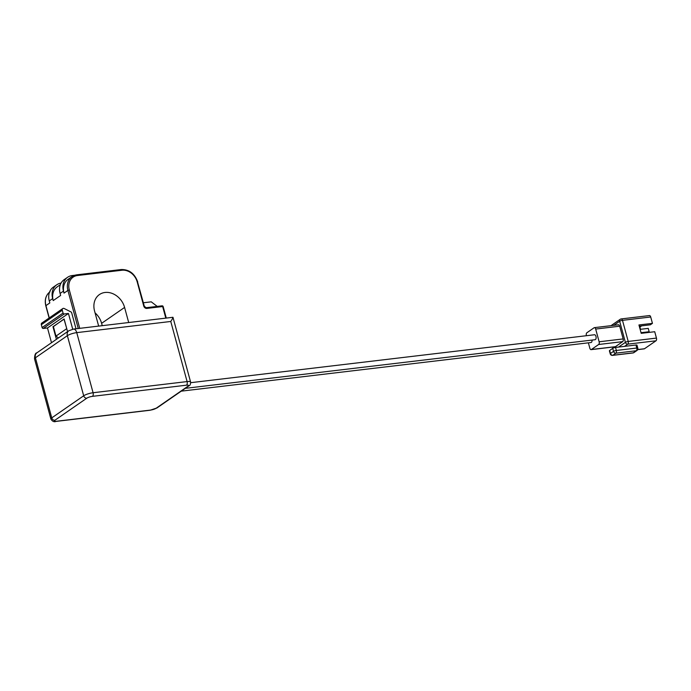 <?xml version="1.0" encoding="UTF-8"?>
<svg xmlns="http://www.w3.org/2000/svg" width="691" height="691" viewBox="0 0 691 691"><rect width="100%" height="100%" fill="white"/><g stroke="black" fill="none" stroke-linecap="round" stroke-linejoin="round"><path stroke-width="1.04" d="M190.699 382.684L594.485 334.755A2.496 1.322 83.2 0 1 595.962 336.413A2.496 1.322 83.2 0 1 595.081 339.713L185.3 388.351M649.16 315.683A2.142 1.132 83.2 0 1 649.454 315.571A2.142 1.132 83.2 0 1 650.715 316.996L652.451 323.353L638.933 324.96L641.205 333.33L654.722 331.723L656.45 338.089A2.142 1.132 83.2 0 1 655.984 340.801L644.487 348.748A2.142 1.132 83.2 0 1 644.193 348.86L637.689 349.637M635.953 345.016L615.526 347.443L616.346 350.458L636.765 348.031L635.953 345.016A2.142 0.492 -15.2 0 1 636.998 345.155L637.819 348.169A2.142 0.492 164.8 0 0 636.765 348.031A2.142 1.132 -96.8 0 1 636.299 350.743L615.871 353.17L612.831 355.269L633.258 352.842L636.299 350.743A2.142 1.745 55.3 0 0 636.972 350.492L633.932 352.591A2.142 1.745 55.3 0 1 633.258 352.842A2.142 1.132 83.2 0 1 632.965 352.963L612.537 355.381A2.142 1.132 -96.8 0 0 612.831 355.269A2.142 1.745 55.3 0 1 610.481 353.472L613.522 351.374L612.71 348.359L609.669 350.458L610.481 353.472A2.142 0.492 164.8 0 0 610.222 353.818L609.402 350.812A2.142 0.492 -15.2 0 1 609.669 350.458M639.244 326.135L650.335 324.813L652.451 323.353M640.514 329.305L639.901 327.059L641.654 325.85M61.076 283.077A14.969 12.231 55.3 0 0 56.757 284.778A14.969 12.231 55.3 0 0 52.654 298.59L53.198 300.594A14.969 12.231 -124.7 0 1 57.301 286.791L60.324 284.692M74.818 275.243L72.261 275.545A14.969 12.231 55.3 0 0 67.571 277.298A14.969 12.231 55.3 0 0 63.468 291.11L64.013 293.114A14.969 12.231 -124.7 0 1 68.115 279.302L72.002 276.616A14.969 12.231 -124.7 0 1 76.701 274.863A1.071 0.561 83.2 0 1 76.848 274.811A1.071 0.561 83.2 0 1 77.478 275.519A13.898 11.358 55.3 0 0 69.307 289.97L79.733 328.346M63.468 291.11L60.091 293.442L60.635 295.454L53.198 300.594M52.654 298.59L49.277 300.93L49.821 302.934L45.934 305.621L49.268 317.903M98.658 326.1L94.555 310.993A17.819 14.563 -124.7 0 1 99.435 294.556A17.819 14.563 -124.7 0 1 124.596 307.426L128.699 322.533M95.073 312.893A17.819 14.563 -124.7 0 1 101.612 323.328L102.251 325.668M36.882 352.842A5.347 4.371 55.3 0 0 35.422 357.774A7.126 1.632 164.8 0 0 34.55 358.931C34.619 354.993 35.396 352.963 36.882 352.842L68.824 330.747A5.347 4.371 55.3 0 0 67.364 335.679L35.422 357.774L51.756 417.882L83.689 395.788L67.364 335.679A7.126 1.632 164.8 0 1 76.744 332.63A5.347 2.824 -96.8 0 0 73.583 329.071L172.966 317.281L190.604 382.045A7.126 1.632 -15.2 0 0 187.097 381.579L170.772 321.47L76.744 332.63L93.078 392.738L187.097 381.579A2.85 1.512 83.2 0 1 186.475 385.189L92.456 396.349A4.276 0.976 164.8 0 0 86.824 398.18L54.883 420.275A4.276 0.976 164.8 0 0 56.463 421.251L150.483 410.091A4.276 0.976 164.8 0 0 156.114 408.26L188.056 386.165A4.276 0.976 164.8 0 0 186.475 385.189M172.69 317.506C173.355 317.143 172.715 318.465 170.772 321.47M157.228 306.398L151.251 301.837L143.374 302.77M64.151 319.087L53.362 326.472L55.98 336.102L58.407 337.959M66.811 328.873L64.013 319.104M66.621 328.735L55.98 336.102M53.397 326.61L64.108 318.948L67.554 331.628M56.403 339.341L52.957 326.662M51.505 342.727L47.489 327.966L43.283 328.458A1.071 0.872 -124.7 0 1 42.108 327.56L41.33 324.701A1.779 1.46 -124.7 0 1 41.823 323.06L62.777 308.566A1.779 1.46 55.3 0 0 62.285 310.207L41.33 324.701M76.019 328.786L71.665 312.764A1.071 0.872 55.3 0 0 71.026 311.969L64.228 308.531A1.779 1.46 55.3 0 0 62.777 308.566M42.108 327.56L63.062 313.066L62.285 310.207M63.062 313.066A1.071 0.872 55.3 0 0 64.237 313.964L43.283 328.458M72.719 329.21L68.444 313.464L64.237 313.964M68.444 313.464L47.489 327.966M60.091 293.442A14.969 12.231 -124.7 0 1 64.185 279.63L67.571 277.298M49.277 300.93A14.969 12.231 -124.7 0 1 53.371 287.119L56.757 284.778M592.057 340.067A2.496 1.322 83.2 0 1 591.021 342.511L181.249 391.158M618.143 324.9A2.142 1.132 83.2 0 1 618.436 324.787A2.142 1.132 83.2 0 1 619.706 326.204L623.161 338.927A2.142 1.132 83.2 0 1 622.695 341.639L615.431 346.666A2.142 1.132 83.2 0 1 615.137 346.778L591.099 349.637A2.142 1.132 -96.8 0 1 589.838 348.212L588.378 342.831M586.443 335.714L586.383 335.489A2.142 1.132 -96.8 0 1 586.849 332.777L594.113 327.75A2.142 1.132 -96.8 0 1 594.407 327.638A2.142 1.132 -96.8 0 1 595.677 329.054L599.132 341.786L623.161 338.927M622.695 341.639L598.665 344.489L591.392 349.516L615.431 346.666M598.665 344.489A2.142 1.132 -96.8 0 0 599.132 341.786M641.032 332.699L649.16 331.732L648.244 328.38L640.125 329.348M649.16 331.732L648.011 332.526M612.71 348.359A2.142 0.492 -15.2 0 1 615.526 347.443M637.733 349.551L644.487 348.748M655.984 340.801L627.748 344.153L624.534 346.372M49.493 292.215A14.969 12.231 55.3 0 0 45.934 305.621L46.003 305.88M78.256 328.519L67.899 290.427L64.013 293.114M69.307 289.97L67.899 290.427A14.969 12.231 -124.7 0 1 72.002 276.616L76.848 274.811L121.305 269.533A1.071 0.561 83.2 0 1 121.936 270.241L77.478 275.519M124.596 307.426L101.612 323.328M165.797 318.128L162.653 306.545L146.881 308.411A2.85 2.332 -124.7 0 1 143.745 306.018L137.198 281.911A13.898 11.358 55.3 0 0 121.936 270.241M86.824 398.18A2.85 2.332 -124.7 0 1 83.689 395.788A7.126 1.632 -15.2 0 1 93.078 392.738A2.85 1.512 83.2 0 1 92.456 396.349M34.55 358.931L50.884 419.04A7.126 1.632 -15.2 0 1 51.756 417.882A2.85 2.332 -124.7 0 0 54.883 420.275M121.158 269.585A1.071 0.561 83.2 0 1 121.305 269.533C129.217 269.438 134.693 273.593 137.725 281.98L137.198 281.911M137.595 282.153L144.272 306.087L143.745 306.018M144.143 306.268L146.25 307.702A1.071 0.561 83.2 0 1 146.881 308.411M146.103 307.763A1.071 0.561 83.2 0 1 146.25 307.702L162.014 305.828A1.071 0.561 83.2 0 1 162.653 306.545L163.171 306.614L166.289 318.067M161.867 305.888A1.071 0.561 83.2 0 1 162.014 305.828A1.071 1.071 0 0 1 163.171 306.614M619.706 326.204L595.677 329.054M613.021 347.029L613.288 348.048M618.566 347.081L625.398 342.356L619.663 321.263L613.772 325.34M650.715 316.996L622.479 320.348L628.214 341.44L656.45 338.089M622.479 320.348A2.142 1.132 -96.8 0 0 621.218 318.922A2.142 1.132 -96.8 0 0 620.924 319.035A2.142 1.745 55.3 0 0 619.663 321.263A2.142 0.492 164.8 0 1 622.479 320.348M628.214 341.44A2.142 0.492 164.8 0 0 625.398 342.356A2.142 1.745 -124.7 0 0 627.748 344.153A2.142 1.132 -96.8 0 0 628.214 341.44M613.522 351.374A2.142 1.745 55.3 0 0 615.871 353.17A2.142 1.132 83.2 0 0 616.346 350.458A2.142 0.492 164.8 0 0 613.522 351.374M56.463 421.251A2.85 1.512 83.2 0 1 56.066 421.406C54.105 422.201 52.378 421.415 50.884 419.04M190.604 382.045C190.578 384.317 190.034 385.578 188.945 385.828A2.85 2.332 -124.7 0 1 188.056 386.165M150.483 410.091A2.85 1.512 83.2 0 1 150.094 410.247L56.066 421.406M188.945 385.828L157.012 407.923A2.85 2.332 -124.7 0 1 156.114 408.26M68.824 330.747L73.583 329.071M49.121 318.007L45.805 305.793C44.405 299.747 45.813 295.092 50.037 291.818M649.454 315.571L621.218 318.922A2.142 2.142 0 0 0 620.25 319.285L611.034 325.66M612.977 348.195L612.675 347.072M618.436 324.787L594.407 327.638M632.965 352.963A2.142 2.142 0 0 0 633.932 352.591M610.222 353.818A2.142 2.142 0 0 0 612.537 355.381M636.972 350.492A2.142 2.142 0 0 0 637.819 348.169M150.094 410.247L157.012 407.923"/></g></svg>
